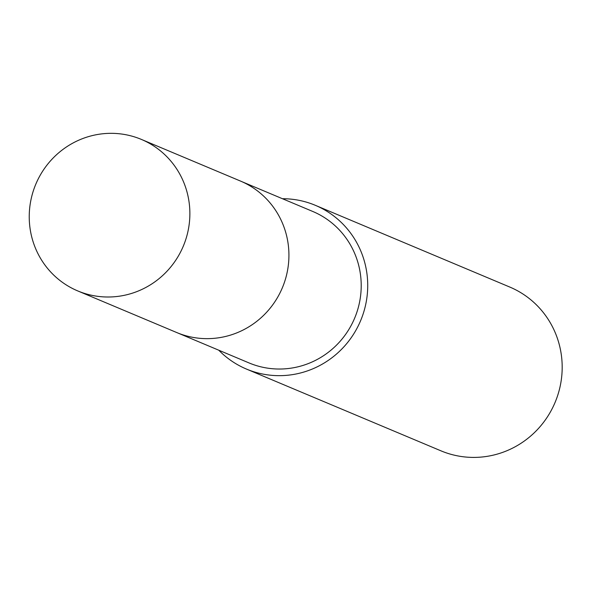 <?xml version="1.0" encoding="UTF-8"?>
<svg xmlns="http://www.w3.org/2000/svg" width="591" height="591" viewBox="0 0 591 591"><rect width="100%" height="100%" fill="white"/><g stroke="black" fill="none" stroke-linecap="round" stroke-linejoin="round"><path stroke-width="0.89" d="M178.15 333.132L249.047 362.933A82.164 79.992 -67.2 0 0 360.532 296.254A82.164 79.992 -67.2 0 0 312.728 211.445L241.83 181.644M218.759 350.197A88.827 86.478 -67.2 0 0 246.469 369.072L440.93 450.822A88.827 86.478 -67.2 0 0 561.45 378.735A88.827 86.478 -67.2 0 0 509.774 287.049L315.313 205.306A88.827 86.478 -67.2 0 0 282.439 198.716M246.469 369.072A88.827 86.478 -67.2 0 0 366.989 296.985A88.827 86.478 -67.2 0 0 315.313 205.306M119.973 133.832A82.164 79.992 -67.2 0 0 32.121 194.934A82.164 79.992 -67.2 0 0 77.702 290.905A82.164 79.992 -67.2 0 0 99.133 296.505A82.164 79.992 -67.2 0 0 186.992 235.388A82.164 79.992 -67.2 0 0 141.382 139.417A82.164 79.992 -67.2 0 0 119.973 133.832M77.702 290.905L176.739 332.548A82.179 80.007 -67.2 0 0 198.17 338.148A82.179 80.007 -67.2 0 0 286.044 277.024A82.179 80.007 -67.2 0 0 240.426 181.038L141.382 139.417"/></g></svg>

